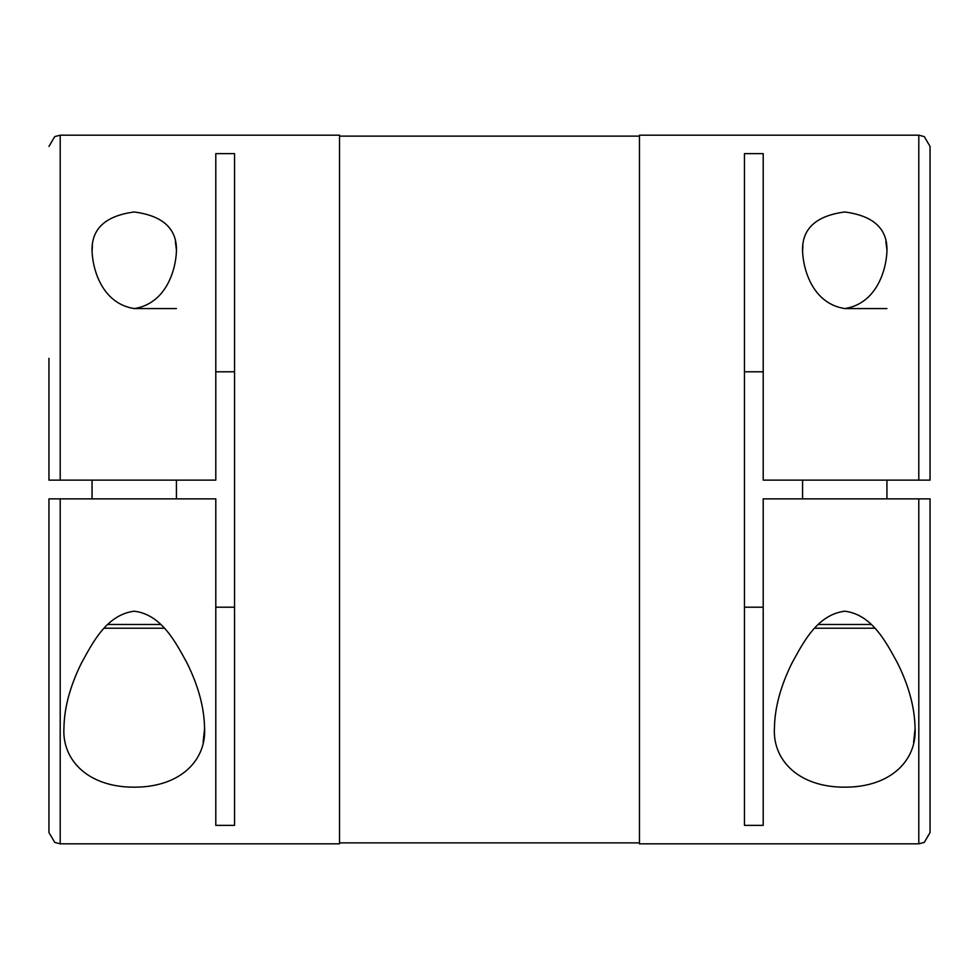 <?xml version="1.0" encoding="UTF-8"?>
<svg xmlns="http://www.w3.org/2000/svg" width="979" height="979" viewBox="0 0 979 979"><rect width="100%" height="100%" fill="white"/><g stroke="black" fill="none" stroke-linecap="round" stroke-linejoin="round"><path stroke-width="1.47" d="M930.05 620.723L930.05 498.874L763.204 498.874L763.204 825.358L744.456 825.358L744.456 153.642L763.204 153.642L763.204 480.126L918.804 480.126L918.804 135.188L924.298 136.619L930.05 146.434L930.05 480.126L918.804 480.126M763.204 607.2L744.456 607.2M176.428 251.481C175.547 271.526 165.316 303.771 134.245 308.569C103.187 303.759 92.944 271.55 92.063 251.481C91.206 229.013 105.242 215.857 134.184 211.978C163.199 215.784 177.285 228.951 176.428 251.481L176.428 251.481M176.428 308.569L134.245 308.569M176.404 249.706L175.363 241.483M92.393 245.766L92.063 251.481M60.196 498.874L215.796 498.874L215.796 825.358L234.544 825.358L234.544 153.642L215.796 153.642L215.796 480.126L48.95 480.126L60.196 480.126L60.196 135.188L339.529 135.188L339.529 843.812L60.196 843.812L60.196 498.874L48.95 498.874L48.95 832.566L48.95 620.723M886.937 251.481C886.044 271.526 875.813 303.771 844.755 308.569C813.696 303.759 803.453 271.55 802.572 251.481C801.715 229.013 815.752 215.857 844.693 211.978C873.709 215.784 887.794 228.951 886.937 251.481L886.937 251.481M886.937 308.569L844.755 308.569M886.901 249.706L885.86 241.483M802.902 245.766L802.572 251.481M918.804 498.874L918.804 843.812L639.471 843.812L639.471 135.188L918.804 135.188M215.796 607.2L234.544 607.2M913.615 742.253L915.035 729.012M915.047 728.78L915.047 727.519C917.164 759.557 891.649 787.153 844.987 787.177C798.191 787.373 772.247 759.68 774.45 727.519C774.854 707.425 780.667 685.985 791.901 663.199C802.756 643.668 816.596 614.824 844.669 611.202C872.424 614.408 886.803 643.595 897.547 663.089C908.781 685.765 914.619 707.242 915.047 727.519M814.736 628.224L874.761 628.224M818.322 624.48L871.188 624.48M886.937 480.126L886.937 498.874M802.572 480.126L802.572 498.874M63.953 727.519C64.345 707.425 70.158 685.985 81.392 663.199C92.259 643.668 106.087 614.824 134.16 611.202C161.927 614.408 176.306 643.595 187.05 663.089C198.284 685.765 204.109 707.242 204.55 727.519C206.655 759.557 181.152 787.153 134.49 787.177C87.694 787.373 61.75 759.68 63.953 727.519M104.239 628.224L164.264 628.224M107.812 624.48L160.678 624.48M176.428 480.126L176.428 498.874M92.063 480.126L92.063 498.874M203.118 742.253L204.538 729.012M204.538 728.78L204.55 727.397M744.456 371.8L763.204 371.8M918.804 843.812L924.298 842.381L930.05 832.566L930.05 498.874M48.95 480.126L48.95 358.277M234.544 371.8L215.796 371.8M339.529 136.118L639.471 136.118M60.196 843.812L54.775 842.417L48.95 832.566M339.529 842.882L639.471 842.882M60.196 135.188L54.775 136.583L48.95 146.434"/></g></svg>
